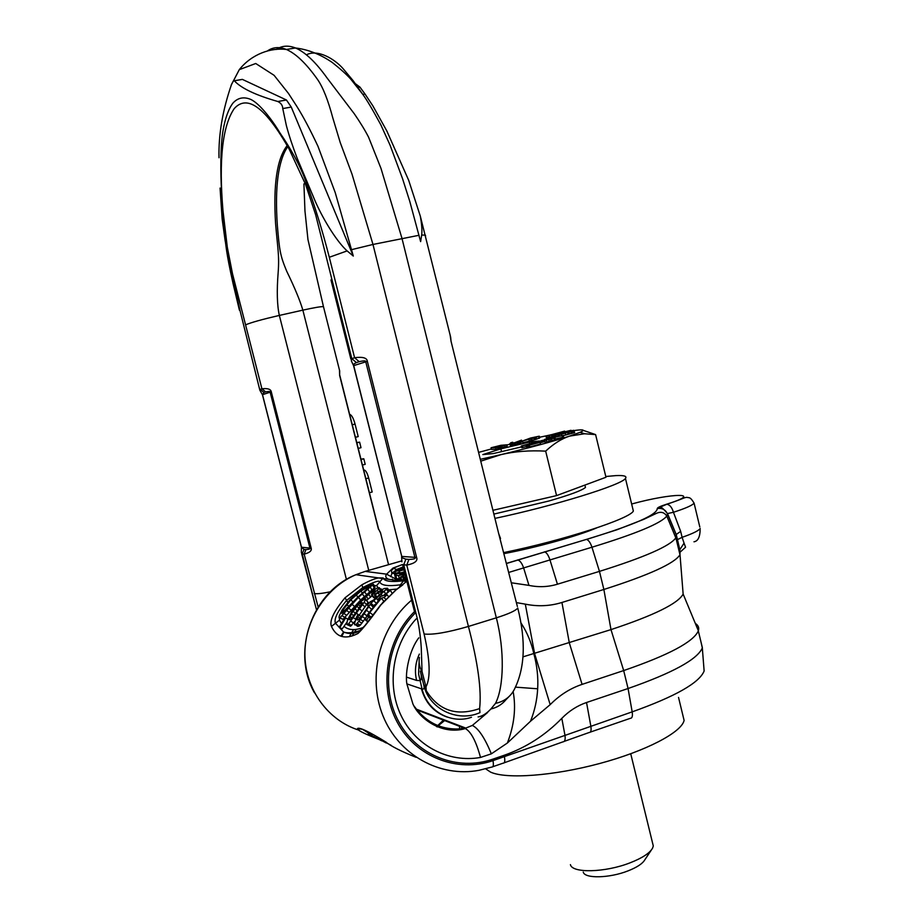 <?xml version="1.0" encoding="UTF-8"?>
<svg xmlns="http://www.w3.org/2000/svg" width="923" height="923" viewBox="0 0 923 923"><rect width="100%" height="100%" fill="white"/><g stroke="black" fill="none" stroke-linecap="round" stroke-linejoin="round"><path stroke-width="1.38" d="M492.813 766.713L503.197 763.136C504.754 763.229 505.169 761.083 504.42 756.698L504.143 755.291C525.948 747.676 545.17 735.354 561.819 718.348C569.076 710.952 577.313 705.668 586.532 702.507L628.067 688.523C672.694 672.925 697.442 659.391 702.322 647.923L704.134 670.986C699.426 682.801 675.451 696.427 632.174 711.864L492.986 760.621C457.208 773.093 415.754 757.01 397.202 722.144C378.465 687.404 386.102 639.489 414.496 611.603M406.42 579.656L395.563 580.279L388.606 579.286C385.71 578.04 385.053 576.344 386.599 574.164L392.979 568.072L397.271 569.779M395.679 590.27L380.957 604.819C370.019 619.91 362.347 629.474 357.939 633.501C345.387 639.835 336.56 637.47 331.461 626.417C329.223 620.983 333.745 611.453 345.006 597.804L361.816 584.847C369.177 580.798 374.842 578.49 378.799 577.913L383.183 577.96L383.483 578.629C385.099 581.259 390.983 582.067 401.136 581.04L403.536 580.786L406.224 581.744L394.871 590.801M377.634 738.931C363.627 733.416 356.924 729.943 357.501 728.524C359.416 727.082 368.739 731.501 385.456 741.792C391.11 746.257 401.332 751.437 416.111 757.322M374.127 585.563L376.584 585.644L378.165 587.743M379.157 588.378L382.307 589.462M388.445 589.866L397.19 589.024M347.856 619.264L345.11 617.545L339.179 627.328L342.237 628.817L346.875 622.287M363.524 627.363C355.263 630.571 348.848 630.305 344.279 626.579M341.348 623.44L339.491 620.141L339.399 617.949M339.722 627.778L345.617 617.972M339.053 617.752L342.987 619.345L360.685 599.962L375.05 587.27L373.4 584.224L366.696 586.763L356.624 593.708L349.852 600.019L342.11 609.93L339.168 616.079L339.053 617.752L340.01 617.672L358.355 597.435L373.4 584.224M359.174 615.249L368.081 602.292L365.058 598.704L359.958 602.165L371.104 592.254L375.211 590.674L371.45 594.816L372.142 594.954L379.145 588.378L379.318 587.674L377.207 588.02L370.285 592.093L360.708 600.481L351.663 611.984L347.406 620.314L346.806 624.49L348.594 623.913L364.193 602.2L365.739 598.854M346.806 624.49L350.59 626.209L354.859 621.341M371.45 594.816L373.63 597.562L375.592 596.558M366.893 600.112L372.2 595.762M354.651 624.825L356.036 624.559L360.408 619.425L370.977 603.157L387.51 588.239L384.176 588.516L377.68 592.335L374.38 595.012L382.134 590.789L383.172 591.228L382.168 592.428L373.4 600.135L370.031 601.934L367.308 605.096L368.565 605.615L367.827 607.172L359.67 618.722L357.201 620.025L356.82 619.252L358.586 614.833L357.686 615.006L356.255 617.706L354.42 623.994L357.789 626.429L360.305 625.136L366.512 616.772M373.33 606.307L374.576 604.738M371.208 617.279L384.106 600.85M374.45 588.228L372.754 585.217M372.142 590.189L370.308 587.259M369.8 592.105L367.862 589.243M366.685 594.631L364.597 591.874M364.389 596.593L362.208 593.916M360.685 599.962L358.355 597.435M354.397 606.376L351.813 604.127M351.121 610.091L348.409 607.992M349.229 612.341L346.448 610.345M346.783 615.341L343.921 613.483M344.925 617.452L341.995 615.687M342.987 619.345L340.01 617.672M360.893 591.078L367.919 586.982L368.992 586.866L368.335 587.859L357.339 597.608L341.822 613.391L343.091 609.838L350.832 599.835L360.893 591.078L362.381 593.051M358.124 609.549L350.948 619.148L349.102 619.714L351.294 613.957L356.832 606.238L360.201 603.169L362.254 602.696L358.124 609.549M367.954 616.552L369.788 612.48L381.349 598.208L384.13 597.435L387.095 594.712L384.256 595.439L390.383 590.385L382.987 595.773L380.957 596.327L378.107 599.154L380.103 598.565L367.539 614.683L365.889 618.11L365.543 619.668L366.512 620.671L368.531 616.991L367.954 616.552L370.458 618.295L368.531 616.991M405.751 577.002L403.939 577.579L405.866 577.463M405.209 574.867L400.524 577.071L405.716 576.887M357.939 597.031L356.07 594.885M352.99 601.946L350.832 599.835M348.952 606.388L346.713 604.507M344.798 611.049L343.091 609.838M343.252 612.676L342.075 611.903M368.404 587.755L367.919 586.982M366.916 589.139L366.085 587.847M347.89 619.183L345.11 617.545M366.685 604.657L364.193 602.2M365.081 607.022L362.497 604.669M362.162 611.061L359.439 608.857M359.197 615.214L356.347 613.195M355.632 619.125L353.221 617.637M353.786 622.933L350.728 621.248M351.709 625.482L348.594 623.913M350.59 626.209L347.463 624.686M380.864 590.282L379.318 587.674M380.472 590.524L379.145 588.378M378.361 591.885L377.299 590.293M375.349 594.193L374.403 592.912M374.323 597.712L372.142 594.954M374.876 591.239L374.38 590.512M374 592.278L373.146 591.055M372.338 593.939L371.104 592.254M370.596 596.927L368.427 594.193M368.231 598.9L365.969 596.246M368.081 602.292L365.681 599.754M362.081 603.227L361.308 602.477M361.504 604.392L360.201 603.169M360.316 606.353L358.436 604.68M359.093 608.153L356.832 606.238M357.282 610.691L354.767 608.707M355.505 613.172L352.921 611.28M353.74 615.606L351.294 613.957M351.928 617.995L349.886 616.726M350.59 619.471L349.217 618.675M365.3 618.56L362.358 616.576M363.42 621.283L360.408 619.425M361.92 623.175L358.862 621.41M360.305 625.136L357.189 623.452M359.162 626.186L356.036 624.559M361.32 616.714L358.586 614.833M360.12 618.214L357.674 616.622M358.712 619.471L356.982 618.387M357.882 619.898L356.82 619.252M368.346 606.053L367.308 605.096M382.745 591.724L382.134 590.789M381.418 593.154L380.299 591.505M379.572 594.897L378.107 592.854M377.046 597.043L375.373 594.897M376.399 597.596L374.38 595.012M388.964 590.743L387.51 588.239M387.995 591.505L386.668 589.324M385.479 593.558L384.21 591.678M382.468 595.912L381.222 594.239M380.541 596.72L379.665 595.6M378.222 600.527L376.446 598.45M375.996 603.031L373.861 600.735M373.492 605.661L370.977 603.157M372.915 606.838L370.573 604.6M371.277 609.053L368.969 606.988M369.05 612.295L366.627 610.334M366.973 615.837L364.239 613.841M368 621.594L366.512 620.671M367.919 621.698L365.704 620.314M378.788 599.927L378.107 599.154M392.056 593.097L390.383 590.385M388.352 596.454L387.095 594.712M385.583 599.246L384.13 597.435M383.645 600.977L381.349 598.208M372.604 614.683L369.788 612.48M371.242 617.129L368.346 615.03M403.478 568.014L396.925 570.079L403.616 568.545M403.812 569.306L395.586 571.325L394.536 573.518L398.713 572.502L399.428 570.945L403.939 569.849M404.447 571.845L394.606 574.464L395.805 575.421L398.54 575.537L405.012 574.071M404.851 573.471L400.594 574.452L399.347 573.794L404.586 572.398M395.009 576.079L396.74 579.586L386.599 574.164L365.208 571.383L355.92 574.706C325.577 587.674 304.186 621.052 304.902 655.388C305.548 689.735 328.253 720.713 359.128 730.22M394.606 574.464L395.448 577.821L396.659 578.802L400.94 578.663M397.144 570.933L396.925 570.079M399.959 573.045L399.428 570.945M398.921 573.31L398.713 572.502M394.767 574.429L394.536 573.518M506.681 563.33L586.324 539.436C623.717 528.048 657.107 516.061 657.28 508.55C657.291 507.65 660.383 506.208 666.544 504.235L666.856 504.235C669.821 504.777 672.013 507.454 673.432 512.277L680.666 531.36L676.224 534.475L675.878 537.763L679.974 554.746C674.632 563.399 649.273 574.971 603.873 589.474L610.98 629.613L522.983 656.864M596.627 527.933C577.798 535.998 536.575 547.477 504.27 553.581M702.322 647.923L700.776 641.047M504.143 755.291L492.709 759.202C457.704 771.386 417.15 755.787 398.817 721.809C380.299 687.97 387.36 641.104 414.819 613.46M508.919 572.375L591.955 547.224C636.062 533.725 661.006 523.341 666.798 516.061L667.502 513.569L673.432 512.277C685.604 508.342 692.492 505.296 694.084 503.139L699.807 526.975M657.28 508.55C661.918 507.823 665.287 509.531 667.398 513.673L676.224 534.879M511.504 582.805L528.96 585.378C538.594 587.409 548.077 587.016 557.434 584.213L599.454 571.383C644.704 557.18 670.167 546.012 675.821 537.867L675.878 537.763M680.02 551.181L679.974 554.746M520.826 622.69L521.587 623.879C527.264 632.728 531.383 642.777 533.932 654.015C537.071 665.771 538.328 677.367 537.671 688.789C537.048 700.119 534.648 710.941 530.506 721.244L550.177 704.641C559.615 695.111 570.252 688.35 582.078 684.381L623.683 670.571C668.679 655.076 693.565 641.854 698.319 630.882L698.365 630.755C699.311 627.778 698.296 625.321 695.307 623.383M414.035 706.003C426.864 723.736 443.836 731.201 464.973 728.409L465.354 728.57C471.076 731.766 476.13 741.388 480.514 757.437L491.359 753.826L507.396 743.003L530.506 721.244M480.514 757.437C448.682 763.24 415.292 745.888 400.859 715.083C386.333 684.324 392.852 644.035 416.169 618.895M516.407 602.615L525.314 604.138C537.786 606.699 549.993 606.146 561.934 602.477L603.873 589.474L599.454 571.383L591.955 547.224C590.42 542.712 588.62 540.117 586.555 539.459L617.002 529.744L643.896 519.291L656.818 513.165C661.03 511.423 664.364 512.392 666.798 516.061L675.821 537.867M679.905 550.766L679.905 554.458M698.365 630.755L683.135 594.043C678.232 603.446 654.188 615.306 610.98 629.613L623.683 670.571L628.067 688.523L632.174 711.864C632.797 716.144 632.174 718.29 630.317 718.325L590.328 732.101M680.366 551.919L685.558 547.212L684.058 543.162L679.813 549.704L677.459 539.62L682.097 537.324L684.058 543.162M679.882 549.808L678.866 550.154M513.13 691.535C516.165 707.929 514.249 725.086 507.396 743.003M416.377 709.729L464.973 728.409L472.357 725.432C478.391 728.316 484.725 737.777 491.359 753.826M504.004 552.531C563.526 540.405 630.086 518.691 633.351 511.042L632.693 508.285M605.788 476.51L615.837 475.61C624.029 475.218 627.225 476.164 625.448 478.426L633.351 511.042M495.016 518.38C554.585 505.792 621.894 484.887 625.448 478.426M485.694 768.859L490.551 772.101C506.196 779.312 553.269 775.989 599.581 763.529C645.938 751.126 681.647 732.331 684.105 720.402L682.628 714.344M405.543 579.748L405.012 577.717M404.528 579.84L403.939 577.579M404.401 579.852L403.732 577.221L400.778 576.84M378.488 737.662L386.391 742.946L379.561 738.262M391.064 745.276L376.192 737.454L376.734 736.589M386.102 742.934L380.403 739.819M378.742 739.427L374.726 737.292M381.753 740.834L370.192 734.881L371.092 733.37M375.026 737.65L368.104 734.35L369.142 732.308M377.426 736.992L376.919 737.8M378.926 737.996L378.499 738.7M371.681 733.693L370.815 735.112M372.846 734.339L371.992 735.758M374.865 735.493L374.057 736.923M370.111 732.827L369.085 734.823M371.023 733.324L370.481 734.396M301.417 547.293L301.348 552.542L302.213 553.904L304.152 554.112L318.135 606.988M353.59 365.681L353.717 365.612C352.69 364.943 353.59 363.939 356.428 362.589L359.209 361.689C363.962 360.593 366.143 360.628 365.75 361.77L414.958 557.619C415.881 558.657 413.873 559.257 408.935 559.419L405.878 559.13C402.486 558.173 401.113 557.273 401.747 556.419L353.59 365.681L351.328 360.847L351.825 358.643L354.582 357.72C362.716 356.647 366.973 357.847 367.354 361.331L416.619 557.469C417.957 560.93 414.681 563.48 406.766 565.107L403.72 564.772L416.111 613.841C418.754 623.833 420.473 635.243 421.28 648.05L422.042 671.609C419.469 667.421 418.592 662.714 419.411 657.464M271.304 391.894L270.151 392.217C270.347 391.34 268.847 391.237 265.674 391.917L261.913 388.779L260.159 389.368L263.909 392.483L262.501 394.652L301.498 547.304L303.99 549.393L305.928 549.577L304.152 554.112C309.724 552.739 312.055 550.673 311.12 547.939L271.304 391.894C270.854 389.183 267.728 388.145 261.913 388.779L232.481 273.681L227.3 247.191L222.951 210.467C218.716 159.898 222.466 125.943 234.223 108.614C247.283 93.996 265.616 107.53 289.211 149.214L305.582 184.496L315.643 214.724L351.825 358.643L356.428 362.589M305.928 549.577C309.205 549.381 310.532 548.873 309.92 548.066L301.406 547.212L262.432 394.698L259.894 390.325L239.842 309.851L226.273 245.749C223.724 232.25 222.131 211.402 221.543 190.576C220.516 173.836 220.309 147.161 222.939 131.17C225.039 118.652 228.339 109.329 232.85 103.203C237.615 97.884 243.418 96.557 250.271 99.223C259.04 102.788 271.985 119.54 279.877 132.82C290.295 147.888 300.586 166.267 305.836 181.485C314.501 204.906 322.323 230.173 329.303 257.263L347.106 250.906C337.749 242.426 324.873 222.697 315.608 202.149L297.16 158.248C292.614 146.342 289.014 135.462 286.372 125.609L282.761 108.568C282.68 105.464 281.042 103.111 277.846 101.507C255.763 95.196 241.261 88.296 234.304 80.786L233.288 81.097L231.581 84.258C222.651 110.01 218.451 134.504 219.005 157.729M314.189 593.524C316.704 594.077 322.115 593.501 330.422 591.781M287.215 145.522C277.027 158.491 273.15 184.473 275.573 223.458C277.685 248.691 279.45 255.267 278.169 272.412C276.692 290.883 277.085 305.225 279.346 315.424L346.437 579.482M240.891 79.643L242.426 79.413L286.442 99.996L291.264 107.068L353.301 256.052L347.106 250.906M231.2 85.147L239.288 69.652L255.729 63.502L274.096 75.317L288.472 93.442L296.733 106.226C303.171 116.436 310.243 129.797 317.974 146.307L335.222 192.584L353.301 256.052M423.738 684.566L426.241 690.646L425.988 686.839L422.042 671.609L420.357 671.159L423.899 685.547C429.276 708.933 457.554 722.755 479.96 712.614L479.614 708.587C481.691 690.254 477.952 662.864 468.423 626.452L372.984 244.457L351.975 174.032L340.218 142.523L332.765 117.763C328.057 100.111 323.015 87.397 317.65 79.62C306.448 63.756 296.029 53.707 286.395 49.461C279.161 46.577 272.793 47.108 267.301 51.03M220.066 188.05L222.143 218.947L225.085 240.234C226.354 246.222 225.57 249.925 233.104 283.753L239.403 310.163M478.102 716.929C482.152 716.34 486.409 713.698 490.898 708.991L495.513 703.349C503.97 686.954 504.754 650.334 496.332 617.822L401.955 238.296L380.98 168.378L368.589 137.204C365.058 130.305 360.305 122.528 354.351 113.852L327.088 78.005C315.781 62.199 305.248 52.184 295.487 47.973C288.241 45.146 281.85 45.642 276.289 49.461M341.764 636.478L344.002 632.07M340.864 636.178L343.633 631.955M420.357 671.159L420.83 673.363C421.742 677.54 421.453 679.974 419.965 680.666L416.608 680.424C414.45 671.39 415.373 662.599 419.377 654.072M352.055 635.982L356.22 629.394M471.48 717.286C451.082 724.497 427.361 711.125 422.076 689.031L406.847 683.874M450.112 335.003L451.047 341.268L498.732 533.748L500.531 538.524M355.309 83.658L359.947 87.108L364.989 94.008L372.788 105.73L386.841 130.997L408.693 180.331L420.3 216.097C421.776 224.174 422.238 230.485 421.684 235.03L420.623 241.618L409.812 201.502L402.613 178.877L390.06 145.13L380.795 124.755C372.615 109.641 366.593 99.488 362.727 94.273L353.209 80.763L342.952 68.498C334.299 58.76 317.674 49.011 306.551 54.757M380.564 532.963L378.545 528.937M287.78 146.549C278.215 160.614 274.731 186.861 277.338 225.293C279.461 250.202 280.027 255.302 286.765 271.35C294.656 287.595 300.021 300.529 302.859 310.14L368.739 570.368M378.43 529.121L339.629 375.407L339.479 370.158M490.898 708.991C497.012 707.56 502.02 704.48 505.908 699.749L509.069 696.519M495.513 703.349C502.954 701.826 508.688 698.1 512.738 692.158L514.134 689.804C524.933 668.587 526.133 641.335 517.757 608.026L517.757 608.026C515.83 610.645 508.688 613.91 496.332 617.822L468.423 626.452C447.655 632.463 432.887 634.978 424.095 634.009L406.766 565.107L408.935 559.419M416.111 613.841L414.646 612.214L402.59 564.461L392.979 568.072M479.614 708.587C456.447 716.56 438.656 710.572 426.241 690.646M420.83 673.363L423.899 685.547C424.465 688.293 423.853 689.446 422.076 689.031L418.592 674.009L419.123 661.86M369.408 492.744L372.177 491.994L368.646 477.976C367.4 473.476 366.027 470.845 364.55 470.095L363.87 470.28M360.928 459.112L363.8 458.789L365.196 464.327L362.427 465.054M356.751 442.579L359.612 442.152L361.008 447.701L358.228 448.416M349.679 414.508L350.117 414.531C351.894 415.431 353.544 418.615 355.055 424.084L358.205 436.602L355.424 437.317M361.031 459.516L363.8 458.789M356.832 442.867L359.612 442.152M493.955 514.076L548.885 501.016C570.206 494.843 582.39 490.309 585.459 487.402L585.124 486.04M493.009 510.292L556.569 495.605L605.973 477.249L595.6 434.595L583.221 430.36M556.569 495.605L545.666 451.139C553.627 443.732 561.588 438.725 569.56 436.118L580.14 432.299C585.09 430.072 583.994 429.368 576.829 430.199L573.691 430.614M551.262 434.745L539.632 437.248M522.418 441.194L521.83 441.332M509.969 444.205L506.808 444.99M491.348 448.959L478.656 452.362M480.387 459.319L501.051 454.612C529.398 447.828 552.231 441.656 569.56 436.118L584.582 433.752L595.6 434.595M480.837 461.142L501.051 454.612C514.722 451.405 529.594 450.251 545.666 451.139M539.194 441.021L529.271 442.094L500.877 448.855L482.821 454.589L493.344 453.574L521.576 446.87M534.198 442.902L536.309 442.221M497.774 448.382L507.177 446.467L506.773 444.828L500.924 445.301L491.059 447.759L495.743 447.69L506.773 444.828M491.059 447.759L491.451 449.374L496.147 449.328L497.889 448.878L497.485 447.24M509.831 443.686L510.8 445.405L518.38 443.675L521.933 441.748L521.541 440.133L514.215 442.867L511.757 443.317L512.726 442.255L510.961 442.682L509.831 443.686L517.976 442.036L521.541 440.133M522.383 441.056L522.787 442.694L532.375 440.502L539.655 438.021L538.974 436.244L530.506 438.044L522.383 441.056L539.39 436.256M551.481 435.471L571.037 430.291L551.112 435.241L564.611 431.133L545.978 436.175L566.249 431.468L551.481 435.471L551.896 437.144L552.981 436.96M545.978 436.175L546.393 437.837L548.943 437.26M548.597 435.852L549 437.514L551.839 436.914M552.635 435.541L573.61 430.314L552.635 435.541L553.477 437.202M563.284 435.633L574.694 432.564L573.921 430.856L553.731 435.714L574.279 430.868M555.369 438.979L563.665 437.167L563.238 435.437L544.662 439.348L563.238 435.437M540.128 442.798L544.974 441.517M544.755 440.617L545.181 442.359L550.685 441.125L555.531 439.613L554.815 437.825L536.251 441.99L555.104 437.883M521.357 445.959L537.186 442.902L529.341 445.186L540.001 442.325L531.89 443.132L521.357 445.959L521.783 447.69L526.572 446.582M526.248 445.278L526.675 447.02L528.648 446.663M528.314 445.29L528.741 447.032L529.779 446.928L540.428 444.067L540.001 442.325M500.877 448.855L501.558 451.624M529.271 442.094L529.675 443.732M500.681 447.632L500.278 446.005M496.147 449.328L495.743 447.69M505.146 446.986L504.743 445.359M500.243 445.867L493.274 447.309L500.243 445.867M531.106 438.067L537.451 436.821L525.072 440.306L531.106 438.067L531.313 438.898M565.511 432.76L555.415 435.414L565.614 433.187M520.895 442.74L520.503 441.113M520.434 442.982L520.03 441.344M519.707 443.248L519.303 441.621M518.38 443.675L517.976 442.036M517.122 444.021L516.718 442.382M515.599 444.413L515.196 442.775M514.399 444.701L514.007 443.063M512.957 445.024L512.553 443.398M511.838 445.244L511.434 443.617M510.8 445.405L510.396 443.767M510.35 445.405L509.946 443.778M512.946 443.144L512.726 442.255M539.655 438.021L539.251 436.394M539.078 438.275L538.686 436.648M536.528 439.233L536.125 437.606M535.398 439.625L534.994 437.987M534.163 439.994L533.759 438.356M532.375 440.502L531.971 438.863M530.921 440.871L530.517 439.233M529.375 441.24L528.971 439.602M550.05 437.375L549.646 435.714M547.166 437.733L546.762 436.083M552.692 437.041L552.277 435.379M553.362 437.237L552.946 435.564M574.164 432.795L573.748 431.11M572.733 433.233L572.318 431.537M571.337 433.625L570.922 431.929M569.503 434.098L569.087 432.402M568.13 434.445L567.714 432.749M565.857 435.01L565.441 433.314M561.749 435.748L561.392 434.295M559.5 436.198L559.153 434.814M558.15 436.475L557.827 435.114M556.384 436.833L556.061 435.506M555.092 437.098L554.769 435.771M553.846 437.352L553.512 435.979M553.535 437.41L553.177 435.956M562.569 437.525L562.153 435.794M537.936 442.532L537.774 441.863M539.436 442.382L539.205 441.436M536.655 442.659L536.505 442.059M536.425 442.682L536.251 441.99M555.196 439.786L554.769 438.056M554.319 440.086L553.892 438.344M552.185 440.721L551.758 438.979M550.685 441.125L550.258 439.383M549.127 441.517L548.7 439.775M546.947 442.013L546.52 440.271M546.97 440.04L546.797 439.336M545.539 440.386L545.355 439.625M544.397 441.644L543.982 439.925M543.093 441.955L542.666 440.248M541.847 442.29L541.42 440.571M539.574 442.371L539.286 441.206M522.787 447.597L522.36 445.867M529.779 446.928L529.341 445.186M527.702 446.928L527.275 445.186M570.426 864.62C572.064 873.4 605.223 872.627 630.121 862.809C642.12 858.113 649.584 853.256 652.515 848.26L653.299 845.999L630.732 753.768M652.492 842.687L653.299 845.999M651.384 849.968L644.75 859.924C642.5 863.72 636.916 867.389 627.963 870.908C609.445 878.246 584.709 878.777 583.255 872.108M564.218 741.377L589.162 732.504C590.928 732.504 591.481 730.358 590.824 726.043L586.532 702.507M504.212 762.779L562.822 741.896C564.853 741.792 565.568 739.565 564.957 735.216L561.819 718.348M411.577 600.181C379.584 627.179 367.112 676.709 382.964 715.81C398.644 755.014 439.879 777.777 479.025 770.301L491.821 767.048C493.355 767.151 493.747 765.005 492.986 760.621L492.709 759.202M403.536 580.786L400.455 584.801L402.566 584.963M380.957 604.819L380.322 605.35M357.939 633.501L360.962 630.074C360.858 630.397 349.194 634.632 343.425 631.886L335.418 623.129C333.849 618.883 337.553 611.349 346.517 600.504L362.774 587.605C373.238 582.159 378.892 580.209 379.734 581.744C380.968 585.482 387.879 586.497 400.455 584.801L399.394 587.363M359.982 630.617C353.313 633.513 347.798 633.939 343.425 631.886L343.437 631.886C348.652 634.32 354.063 633.974 359.658 630.87L364.966 625.575L380.507 605.107L395.425 590.374L402.924 584.801M331.461 626.417L339.491 620.141M345.006 597.804L347.786 602.327M361.816 584.847L363.339 588.793M383.183 577.96L376.584 585.644M405.774 577.498L404.655 577.348M404.159 575.237L403.939 574.371M399.394 578.929L398.54 575.537M396.659 578.802L395.805 575.421M390.764 576.737L391.871 573.414L396.855 569.376L403.213 566.918M401.874 560.861L364.758 571.51M666.544 504.235C705.068 492.282 672.417 492.778 631.655 504.004M517.549 559.984L517.815 560.007C520.053 560.653 521.98 563.261 523.595 567.83L528.96 585.378M544.443 551.85L544.662 551.885C546.635 552.589 548.389 555.219 549.923 559.788L557.434 584.213M586.324 539.436L506.704 563.434M680.666 531.36L682.097 537.324C692.781 533.621 698.792 530.667 700.165 528.475C700.165 536.748 698.1 541.178 693.981 541.789M561.934 602.477L569.341 642.973L582.078 684.381M676.64 540.89L677.736 540.751M525.314 604.138L534.659 653.796L550.177 704.641M537.671 688.789L515.542 687.15M472.357 725.432L487.667 712.464M403.593 579.921L402.924 577.348M401.655 580.071L400.951 577.452M368.681 733.208L362.497 729.308L357.501 728.524M385.456 741.792L386.449 742.38M459.619 729.712L459.504 725.686M443.744 720.252L437.283 726.909M463.415 729.032L463.427 727.809M438.125 725.824L444.598 720.575M444.032 720.367L440.536 723.17M462.123 727.312L461.05 729.239L461.812 729.366M316.474 609.722L302.213 553.904L303.99 549.393M425.988 686.839C430.729 677.851 430.095 660.233 424.095 634.009M359.209 361.689L354.582 357.72L329.303 257.263M311.12 547.939L309.92 548.066L270.151 392.217L262.432 394.698M245.587 324.861C250.871 322.554 262.12 319.404 279.346 315.424L302.859 310.14C314.42 307.59 321.285 306.424 323.465 306.655L339.676 370.908L339.629 375.407M316.208 608.695L301.659 553.754M239.842 309.851L259.698 389.575M286.442 99.996L277.846 101.507M242.426 79.413L234.304 80.786M291.264 107.068L282.761 108.568M351.698 249.625L372.984 244.457L419.054 235.284M349.252 636.708L353.59 629.601M416.608 680.424L406.408 677.09M447.24 717.102C434.075 712.464 425.48 703.038 421.453 688.846M517.376 606.492L498.674 533.506M425.595 236.034L425.376 235.134L421.684 235.03M364.989 94.008L362.808 94.388M359.947 87.108L357.547 87.535M323.558 307.059L307.959 239.565L304.959 210.998L303.921 183.896M498.732 533.748L451.059 341.314M451.047 341.268L450.632 337.08L420.3 216.097M331.726 278.781L331.011 280.154L350.878 359.082M367.354 361.331L353.717 365.612L401.747 556.419L416.619 557.469M403.72 564.772L405.878 559.13M365.877 478.714L368.646 477.976M352.263 424.799L355.055 424.084M265.674 391.917L263.909 392.483M406.974 581.859L406.224 581.744C407.078 581.328 406.166 581.017 403.489 580.809L401.367 581.017M401.136 581.04L395.702 580.279M395.575 580.267L383.437 578.559M383.483 578.629L355.92 574.706C312.043 591.851 290.941 651.753 314.501 692.838M379.722 588.355L379.665 589.22M402.601 564.518L393.948 567.887L391.41 570.518L391.871 573.414L394.559 573.483M676.213 534.498L667.502 513.569C663.337 508.688 660.868 506.542 660.095 507.131L666.856 504.235C684.451 498.432 684.347 497.162 687.289 497.405C689.319 498.051 690.092 496.493 694.084 503.139M698.319 630.882L702.38 647.738M680.009 554.677L683.135 594.043M679.893 550.558L678.993 550.685M678.763 549.716L679.709 549.22M677.459 539.62L676.213 534.44M415.858 708.968L466.034 728.189L465.354 728.57C442.152 735.412 419.192 718.682 412.881 703.868L406.847 683.828C404.909 672.325 409.547 649.746 418.788 637.839M678.532 697.43L684.105 720.402M401.32 580.094L400.594 577.36M464.431 728.801L463.911 728.005M436.602 726.62L443.444 720.136M362.727 94.273L350.728 79.09C346.552 74.451 340.391 68.913 332.257 62.464C320.431 54.353 308.178 49.519 295.487 47.973L286.395 49.461C270.993 47.511 251.852 53.892 239.288 69.652M339.791 375.373L378.568 529.017L380.495 532.675L388.56 564.657M392.621 580.106L392.31 579.079M401.597 556.396L401.932 561.842M363.754 470.303L364.55 470.095M242.368 79.39L234.28 80.751M585.459 487.402L584.894 485.083M580.14 432.299L584.582 433.752"/></g></svg>
